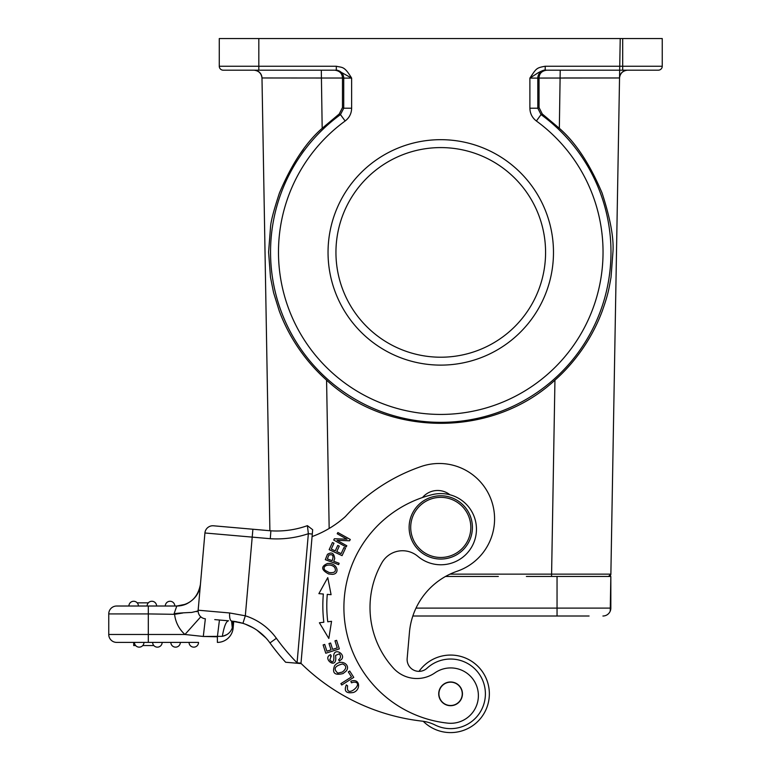 <?xml version="1.0" encoding="UTF-8"?>
<svg xmlns="http://www.w3.org/2000/svg" width="771" height="771" viewBox="0 0 771 771"><rect width="100%" height="100%" fill="white"/><g stroke="black" fill="none" stroke-linecap="round" stroke-linejoin="round"><path stroke-width="1.16" d="M407.165 658.463A11.864 11.864 -85 0 0 427.018 668.226A34.811 34.811 0 0 1 485.267 696.868A34.811 34.811 0 0 1 435.104 725.01A39.552 39.552 0 0 0 421.91 721.116A205.674 205.674 0 0 1 300.989 663.368L312.082 536.577A102.832 102.832 0 0 0 345.408 516.531A181.937 181.937 0 0 1 421.197 466.494A55.377 55.377 0 0 1 494.365 523.682A55.377 55.377 0 0 1 457.222 571.215A71.192 71.192 0 0 0 409.449 632.336L407.165 658.463A11.864 11.864 0 0 0 419.01 671.358A38.762 38.762 0 0 1 489.209 697.215A38.762 38.762 0 0 1 423.231 721.29M157.4 647.148A4.742 4.742 0 0 0 162.141 642.397A4.742 4.742 90 0 1 157.4 647.148A4.742 4.742 0 0 1 152.648 642.397L143.946 642.397A4.742 4.742 90 0 1 139.204 647.148A4.742 4.742 0 0 1 134.453 642.397L133.701 642.397L133.701 645.568L135.667 645.568M142.741 645.568L153.863 645.568M193.781 647.148A4.742 4.742 0 0 0 198.532 642.397A4.742 4.742 90 0 1 193.781 647.148A4.742 4.742 0 0 1 189.04 642.397L180.337 642.397A4.742 4.742 90 0 1 175.586 647.148A4.742 4.742 0 0 1 170.844 642.397L162.141 642.397M175.586 647.148A4.742 4.742 0 0 0 180.337 642.397M143.946 642.397L134.453 642.397M170.054 601.264A4.742 4.742 0 0 0 165.302 606.016A4.742 4.742 -90 0 1 170.054 601.264A4.742 4.742 0 0 1 174.795 606.016L165.302 606.016A4.742 4.742 -90 0 1 170.054 601.264A4.742 4.742 0 0 1 174.795 606.016M147.116 606.016A4.742 4.742 -90 0 1 151.858 601.264A4.742 4.742 0 0 0 147.116 606.016A4.742 4.742 -90 0 1 151.858 601.264A4.742 4.742 0 0 1 156.609 606.016L138.414 606.016A4.742 4.742 0 0 0 133.662 601.264A4.742 4.742 0 0 0 128.921 606.016A4.742 4.742 -90 0 1 133.662 601.264A4.742 4.742 0 0 1 138.414 606.016L128.921 606.016A4.742 4.742 -90 0 1 133.662 601.264M155.935 603.577L155.414 602.874M148.321 602.845L137.199 602.845M200.393 584.746L200.431 584.351C197.887 597.67 190.013 604.888 176.79 606.016A23.728 23.728 0 0 0 186.322 604.011A23.728 23.728 0 0 1 176.79 606.016L174.024 613.918L174.593 614.323A31.64 31.64 0 0 0 184.953 634.485L203.293 636.47L205.356 618.785A7.912 7.912 0 0 1 198.166 610.208L204.922 532.983A7.912 7.912 0 0 1 213.49 525.793L270.881 530.814A90.968 90.968 0 0 0 307.407 525.658L308.361 533.696L307.407 525.658L312.679 529.725L312.284 534.043L308.361 533.696L297.066 662.8L301.008 663.147L312.303 534.043M472.286 530.169A31.64 31.64 0 0 1 438.005 558.936A31.64 31.64 0 0 1 409.237 524.656A31.64 31.64 0 0 1 443.518 495.898A31.64 31.64 0 0 1 472.286 530.169M410.818 524.791A30.059 30.059 0 0 0 438.14 557.356A30.059 30.059 0 0 0 470.705 530.034A30.059 30.059 0 0 0 443.383 497.468A30.059 30.059 0 0 0 410.818 524.791M462.407 694.873A11.864 11.864 0 0 0 451.623 682.017A11.864 11.864 0 0 0 438.766 692.801A11.864 11.864 0 0 0 449.56 705.658A11.864 11.864 0 0 0 462.407 694.873M454.1 704.964A11.671 11.671 0 0 1 439.46 697.35A11.671 11.671 0 0 1 447.074 682.711A11.671 11.671 0 0 1 461.713 690.324A11.671 11.671 0 0 1 454.1 704.964M344.348 597.39A116.276 116.276 0 0 1 432.348 494.625A35.601 35.601 0 0 1 476.324 532.289A35.601 35.601 0 0 1 417.872 556.363A23.728 23.728 0 0 0 381.953 562.676A90.178 90.178 0 0 0 393.432 668.158A31.64 31.64 0 0 0 434.902 672.871A27.689 27.689 0 0 1 478.28 698.025A27.689 27.689 0 0 1 447.729 723.14A116.276 116.276 0 0 1 344.348 597.39A116.276 116.276 0 0 0 447.729 723.14M417.872 556.363A35.601 35.601 0 0 0 476.324 532.289M449.936 494.77A19.776 19.776 0 0 0 422.518 497.517M334.739 567.504C330.904 562.84 320.938 565.384 325.083 570.367C320.938 565.384 330.904 562.84 334.739 567.504C336.57 571.513 334.653 573.181 328.966 572.516M329.121 572.516L324.967 570.28M332.272 574.347C340.503 574.116 337.447 562.445 327.511 563.485C320.736 566.434 321.131 569.923 328.687 573.981L332.272 574.347M342.652 663.937C334.672 665.913 333.082 668.997 337.881 673.17C333.082 668.997 334.672 665.913 342.652 663.937C346.902 665.903 346.767 668.64 342.228 672.148M342.343 672.052L337.727 673.17M345.928 671.29C351.624 665.228 340.859 657.865 334.547 665.807C331.887 673.054 334.739 675.637 343.095 673.546L345.928 671.29M335.703 657.21L335.587 655.408L339.346 653.818L335.568 655.408M338.633 659.774C340.821 658.02 341.061 656.034 339.346 653.818C341.061 656.034 340.821 658.02 338.633 659.774M339.809 660.824L339.327 661.055L338.652 659.812M331.27 656.015L330.566 654.675L331.251 655.986L330.528 656.507M338.623 659.745L339.327 661.055L341.437 659.456C346.14 654.646 334.816 647.341 333.737 655.196L333.901 658.02M333.92 658.01C333.65 662.376 332.301 662.973 329.882 659.803M329.824 659.822L331.26 655.996M330.566 654.675C321.892 658.164 336.387 670.057 335.761 657.653M332.147 560.681C333.949 555.689 332.86 553.838 328.889 555.13C332.86 553.838 333.949 555.689 332.147 560.681L327.367 558.898M327.338 558.927L328.87 555.053M327.386 554.397C331.626 551.679 334.065 553.096 334.701 558.647C334.065 553.096 331.626 551.679 327.386 554.397M327.463 554.32L325.304 559.669L338.642 564.642L339.144 563.283L333.718 561.269L334.701 558.647M336.59 640.325L334.99 640.836L337.255 647.891L332.629 649.365L330.595 643.014L329.005 643.525L331.048 649.876L326.885 651.206L324.716 644.421L323.116 644.932L325.776 653.239L339.336 648.893L336.59 640.325M347.615 685.891C345.206 700.02 365.309 682.508 354.178 682.142C365.309 682.508 345.206 700.02 347.615 685.891L346.324 684.899C343.75 691.134 346.083 693.669 353.32 692.493C361.107 690.064 360.202 677.728 350.844 681.236L351.431 682.807L353.744 682.142M345.475 548.248L343.953 547.545L341.158 553.617L336.754 551.583L339.269 546.109L337.756 545.415L335.24 550.889L331.27 549.058L333.968 543.218L332.436 542.514L329.15 549.665L342.073 555.631L345.475 548.248M327.762 577.624L331.087 594.692L327.762 577.624L318.886 593.641L323.338 594.027A137.248 137.248 0 0 0 323.83 622.245L319.396 622.775L328.832 638.475L331.549 621.31L327.752 621.773A133.287 133.287 0 0 1 327.28 594.354L329.67 594.566M318.886 593.641L320.938 593.815M327.28 594.364L331.087 594.692M346.796 545.772L337.033 540.307L349.591 540.779L350.313 539.488L337.881 532.539L337.206 533.744L346.969 539.199L334.412 538.736L333.698 540.028L346.121 546.976L346.796 545.772M349.716 671.011L348.299 671.907L351.48 676.928L340.878 683.665L341.736 685.005L353.754 677.372L349.716 671.011M305.133 616.01L300.96 663.58L285.636 662.241A215.957 215.957 0 0 1 269.966 642.918L276.384 638.292A60.909 60.909 0 0 0 245.323 615.798L229.613 612.964C229.392 617.667 230.047 620.376 231.56 621.079L241.824 623.007M285.636 662.241A215.957 215.957 0 0 1 269.966 642.918L270.881 644.18L269.966 642.918A52.997 52.997 0 0 0 242.932 623.344L241.834 623.007L242.932 623.344L245.323 615.798L252.204 537.117L204.922 532.983L200.421 584.457M232.081 621.127L239.714 622.438M245.438 624.202L253.061 627.748M276.953 652.102L273.397 647.553L276.953 652.093M297.057 662.8L297.057 662.8A208.045 208.045 0 0 1 276.384 638.292M308.361 533.696A98.881 98.881 0 0 1 270.284 538.707L270.881 530.814A90.968 90.968 0 0 0 307.407 525.658A90.968 90.968 0 0 1 295.091 529.118M214.752 619.605L228.534 620.809M128.921 606.016L116.652 606.016A7.912 7.912 0 0 0 108.75 613.918A7.912 7.912 0 0 1 116.652 606.016L176.79 606.016L148.302 606.016L148.302 613.918L174.593 614.323C172.193 613.629 177.899 613.003 191.709 612.434L198.031 610.969L198.725 603.866M198.696 604.127L198.166 610.208L229.613 612.964M199.111 599.395L198.889 601.987M200.161 587.454L200.335 585.43M108.75 634.485A7.912 7.912 0 0 0 116.652 642.397A7.912 7.912 0 0 1 108.75 634.485L108.75 613.918L148.302 613.918L148.302 642.397L116.652 642.397A7.912 7.912 0 0 1 108.75 634.485L184.953 634.485L200.778 616.8M228.486 620.809L219.446 620.019L217.383 636.779L203.293 636.47L222.327 636.335C224.062 626.428 226.115 621.253 228.495 620.809M198.532 642.397L148.302 642.397M222.588 620.289L225.566 620.549M262.111 530.053L269.889 530.727L261.986 77.967L269.889 530.727L233.979 527.586L270.9 530.814M199.043 600.223L198.937 601.399M174.593 614.323L182.717 613.022M196.663 611.682L198.137 610.622M242.287 623.141L238.981 622.264M264.443 636.422L261.494 633.685M259.133 631.767L258.468 631.266M255.394 629.155L254.584 628.644M245.467 624.211L243.703 623.594M233.719 621.31L236.909 621.821L233.719 621.31L233.141 627.96A15.825 15.825 -50 0 1 217.383 642.397A15.825 15.825 0 0 0 233.141 627.96A15.825 15.825 -50 0 1 217.383 642.397L217.383 636.779M232.456 626.919L232.591 621.175M226.915 634.591L222.809 636.239M222.327 636.335C227.262 635.265 230.587 632.451 232.283 627.883L231.579 621.079M232.958 624.346L233.468 621.291M419.01 671.358A38.762 38.762 0 0 1 488.39 702.42M551.554 576.457L554.947 380.142C492.92 437.706 388.603 437.706 326.576 380.142C309.778 365.223 290.908 342.285 279.237 310.935L273.58 292.691L270.476 277.203L268.587 252.127L270.534 227.031C270.775 221.662 273.734 210.338 279.42 193.058C291.689 163.972 305.942 142.384 322.182 128.294L321.305 70.19L284.528 70.19L334.72 70.19C339.674 70.816 342.257 73.428 342.488 78.035L261.986 77.967A7.912 7.912 0 0 0 254.073 70.19C258.728 70.739 261.359 73.322 261.986 77.967L261.986 77.967A7.912 7.912 0 0 0 254.073 70.19C258.728 70.739 261.359 73.322 261.986 77.967L269.889 530.727M545.058 70.19L545.213 70.19C544.625 69.737 542.283 70.595 538.168 72.763L529.889 78.102C536.52 68.166 536.346 67.887 545.213 66.239L619.739 66.239L619.672 70.19L620.221 38.55L619.739 66.239L622.698 66.239L622.698 70.19L619.672 70.19L658.299 70.19A3.951 3.951 0 0 0 662.25 66.239L662.25 38.55L219.272 38.55L219.272 66.239A3.951 3.951 0 0 0 223.224 70.19A3.951 3.951 0 0 1 219.272 66.239A3.951 3.951 0 0 0 223.224 70.19L241.024 70.19M335.819 70.19A7.912 7.912 -90 0 1 343.721 78.102L351.634 78.102C344.184 65.872 342.584 67.8 336.31 66.239L336.31 70.19L259.769 70.19M412.842 616.01L589.083 616.01M450.013 574.144L610.873 574.144L608.502 576.457L606.392 576.457L608.502 576.457A2.371 2.371 0 0 0 610.873 574.144L610.873 574.144A2.371 2.371 0 0 1 608.502 576.457L610.873 574.144L619.566 76.377M303.427 149.381L300.555 153.304M582.51 155.501L581.112 153.506M536.51 121.086C532.231 117.857 530.024 113.568 529.889 108.21L529.889 78.102L537.801 78.102L537.801 108.21L539.045 107.545L539.035 78.064L619.537 77.967L563.659 77.967M545.714 70.19L546.803 70.19C541.84 70.826 539.247 73.457 539.035 78.064L537.801 78.102A7.912 7.912 90 0 1 545.714 70.19L560.218 70.19L559.341 128.294C575.571 142.384 589.825 163.982 602.103 193.078C610.362 218.607 613.967 238.297 612.935 252.127L611.037 277.252C608.994 288.45 608.425 293.635 602.267 311.002C590.837 341.919 571.61 365.464 554.947 380.142M622.698 38.55L622.698 66.239L662.25 66.239A3.951 3.951 0 0 1 658.299 70.19L640.499 70.19M627.449 70.19C622.814 70.73 620.173 73.312 619.537 77.938C620.173 73.312 622.814 70.73 627.449 70.19C622.814 70.73 620.173 73.312 619.537 77.938C620.173 73.312 622.814 70.73 627.449 70.19L626.322 70.277C622.207 71.173 619.942 73.717 619.537 77.91L619.672 70.19L545.213 70.19L545.213 66.239M662.25 66.239L662.25 46.462M526.371 576.457L610.834 576.457L610.834 608.097A7.912 7.912 0 0 1 610.227 611.133A7.912 7.912 0 0 0 610.834 608.097A7.912 7.912 0 0 1 610.227 611.133L610.285 608.097L610.227 611.133A7.912 7.912 0 0 1 602.922 616.01A7.912 7.912 0 0 0 610.227 611.133M610.834 576.457L610.285 608.097L610.834 576.457M336.31 66.239L258.825 66.239L258.825 70.19L223.224 70.19A3.951 3.951 0 0 1 219.272 66.239A3.951 3.951 0 0 0 223.224 70.19A3.951 3.951 0 0 1 219.272 66.239L258.825 66.239L258.825 38.55M539.045 107.545L542.264 113.954L541.049 114.6L536.385 120.999A162.305 162.305 0 0 1 440.308 414.432A162.305 162.305 0 0 1 345.138 120.999C349.34 117.77 351.509 113.51 351.634 108.21L351.634 78.102L337.602 70.296L336.31 70.19L337.602 70.286M445.522 576.457L498.336 576.457M553.482 252.396A112.72 112.72 0 0 1 440.761 365.117A112.72 112.72 0 0 1 328.041 252.396A112.72 112.72 0 0 1 440.761 139.676A112.72 112.72 0 0 1 553.482 252.396M342.488 78.035L342.478 107.545L343.721 108.21L343.721 78.102L342.488 78.035M322.182 128.294L339.259 113.954L342.478 107.545M542.264 113.954L559.341 128.294M440.761 147.589A104.817 104.817 0 0 0 335.944 252.396A104.817 104.817 0 0 0 440.761 357.214A104.817 104.817 0 0 0 545.579 252.396A104.817 104.817 0 0 0 440.761 147.589M610.873 574.144L608.502 576.457M151.858 601.264A4.742 4.742 0 0 1 156.609 606.016M186.322 604.011C194.793 599.693 199.496 593.14 200.431 584.351M270.284 538.707L252.204 537.117L252.898 529.243M116.652 606.016A7.912 7.912 0 0 0 108.75 613.918M232.283 627.883L233.141 627.96M254.073 70.19C258.728 70.739 261.359 73.322 261.986 77.967C261.359 73.322 258.728 70.739 254.073 70.19L254.43 70.19M345.138 120.999L340.474 114.6A170.208 170.208 0 0 0 306.116 356.26M557.048 576.457L557.048 608.097L610.834 608.097M557.048 616.01L557.048 608.097L416.012 608.097M326.576 380.142L329.169 528.463M351.634 108.21L343.721 108.21L340.474 114.6L339.259 113.954M270.554 252.127A170.208 170.208 0 0 0 440.289 422.344A170.208 170.208 0 0 0 541.049 114.6L537.801 108.21L529.889 108.21M231.975 621.118L242.836 623.305M176.79 606.016L185.898 604.194M265.86 637.896L256.965 630.196M254.507 628.606L250.671 626.476M245.621 624.269L243.848 623.643M258.825 70.19L223.224 70.19"/></g></svg>
